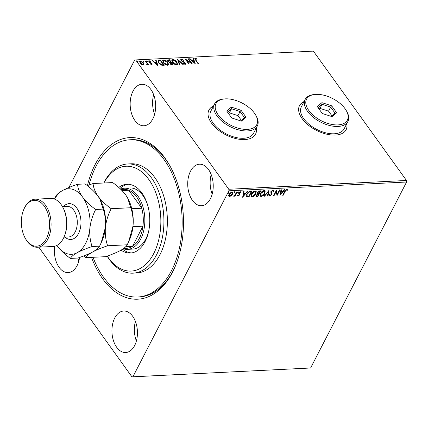 <?xml version="1.0" encoding="UTF-8"?>
<svg xmlns="http://www.w3.org/2000/svg" width="428" height="428" viewBox="0 0 428 428"><rect width="100%" height="100%" fill="white"/><g stroke="black" fill="none" stroke-linecap="round" stroke-linejoin="round"><path stroke-width="0.64" d="M87.43 185.57A80.903 49.6 87.2 0 1 164.957 158.034A80.903 49.6 87.2 0 1 169.718 165.529A80.903 49.6 87.2 0 1 174.763 267.463A80.903 49.6 87.2 0 1 102.645 278.756A80.903 49.6 87.2 0 1 91.517 257.372M89.056 184.955A78.715 48.257 87.2 0 1 110.558 147.617A78.715 48.257 87.2 0 1 129.914 139.779A78.715 48.257 87.2 0 1 180.124 199.641A78.715 48.257 87.2 0 1 157.049 289.178A78.715 48.257 87.2 0 1 137.693 297.016L139.416 296.93A78.715 48.257 -92.8 0 0 175.073 266.746M170.098 166.208A78.715 48.257 -92.8 0 0 165.839 159.58A78.715 48.257 -92.8 0 0 131.637 139.694L129.914 139.779M304.073 101.543A26.236 14.252 27.3 0 0 299.52 105.598A26.236 14.252 27.3 0 0 302.131 118.658A26.236 14.252 27.3 0 0 326.115 134.044A26.236 14.252 27.3 0 0 346.15 129.668A26.236 14.252 27.3 0 0 346.819 123.606M346.108 129.748A26.236 14.252 27.3 0 0 346.734 123.767M213.492 106.026A26.236 14.252 27.3 0 0 208.939 110.082A26.236 14.252 27.3 0 0 211.55 123.141A26.236 14.252 27.3 0 0 235.534 138.522A26.236 14.252 27.3 0 0 255.57 134.151A26.236 14.252 27.3 0 0 256.238 128.084M255.527 134.232A26.236 14.252 27.3 0 0 256.153 128.25M54.688 246.239A20.774 12.733 -92.8 0 0 59.134 267.339A20.774 12.733 -92.8 0 0 68.159 272.588A20.774 12.733 -92.8 0 0 79.576 257.469M192.472 200.448A20.774 12.733 -92.8 0 0 201.497 205.697A20.774 12.733 -92.8 0 0 212.668 192.044A20.774 12.733 -92.8 0 0 208.473 169.456A20.774 12.733 -92.8 0 0 199.443 164.208A20.774 12.733 -92.8 0 0 188.277 177.861A20.774 12.733 -92.8 0 0 192.472 200.448M134.916 120.514A20.774 12.733 -92.8 0 0 143.942 125.762A20.774 12.733 -92.8 0 0 155.113 112.109A20.774 12.733 -92.8 0 0 150.913 89.522A20.774 12.733 -92.8 0 0 141.887 84.268A20.774 12.733 -92.8 0 0 130.717 97.926A20.774 12.733 -92.8 0 0 134.916 120.514M116.689 347.274A20.774 12.733 -92.8 0 0 125.714 352.522A20.774 12.733 -92.8 0 0 136.885 338.869A20.774 12.733 -92.8 0 0 132.691 316.276A20.774 12.733 -92.8 0 0 123.665 311.028A20.774 12.733 -92.8 0 0 112.494 324.686A20.774 12.733 -92.8 0 0 116.689 347.274M231.259 195.746L229.649 196.5L228.755 195.874L229.066 194.414L231.88 192.183L232.645 192.466L232.474 194.242L231.259 195.746L231.05 195.457L229.44 196.211L229.649 196.5M228.889 196.201L228.755 195.874M237.107 191.995L234.951 196.163L234.491 196.19L234.806 195.575L233.362 196.174L235.106 194.852L236.641 192.017L237.107 191.995M240.434 192.381L240.022 191.974L239.113 192.675L239.375 194.649L237.925 195.789L238.134 196.078L237.545 195.532L238 195.157L238.369 195.569L239.108 194.986L238.845 193.012L240.445 191.755L241.108 192.274L240.643 192.675L240.236 192.268L239.322 192.964L239.584 194.943L238.134 196.078L237.545 195.532M238 195.157L238.369 195.569M239.193 194.612L238.664 193.649M241.007 191.99L241.108 192.274L240.9 191.985L240.493 192.333M240.643 192.675L240.022 191.974M239.017 193.065L239.557 194.012M251.525 191.279L248.738 196.682L246.491 196.591L246.699 196.88C246.052 196.286 246.068 195.403 246.742 194.226C247.523 192.584 248.77 191.616 250.492 191.332L251.894 191.263L248.946 196.971L246.405 196.634M257.212 193.579L257.603 193.98L257.405 192.568L259.668 190.877L260.871 190.818L257.929 196.527L256.281 196.361L256.409 195.221L257.603 193.98L257.287 193.734M269.003 190.417L267.992 196.029L267.484 196.056L268.254 191.792L264.547 196.201L264.044 196.222L269.003 190.417M279.532 189.893L279.998 189.871L277.05 195.58L276.226 191.471L274.032 195.73L273.567 195.751L276.515 190.043L277.339 194.141L279.532 189.893M285.128 191.476L283.165 195.28L282.699 195.302L284.69 191.444L286.83 189.39L287.627 189.995L287.167 190.444L286.53 189.973L285.128 191.476L284.914 191.188L282.956 194.986L283.165 195.28M287.472 189.684L287.627 189.995L287.418 189.7L286.958 190.15M287.167 190.444L286.53 189.973M406.498 180.472L313.36 51.125L135.649 59.92L228.787 189.267L406.498 180.472L406.6 182.018L310.61 367.994L131.958 376.875L38.793 247.181M406.6 182.018L228.889 190.808L132.899 376.79L310.61 367.994M279.992 195.436L280.923 189.823L281.431 189.802L281.105 191.6L282.801 191.514L284.369 189.652L284.871 189.631L279.928 195.35M272.909 190.08L273.492 190.316L273.62 191.257L273.096 191.567L272.641 190.663L271.299 191.674L271.753 193.841L271.545 194.697L269.779 196.083L269.276 195.874L269.11 195.173L269.656 194.804L270.089 195.494L271.068 194.745L270.833 191.685L272.909 190.08M272.855 190.701L272.433 190.374L271.084 191.38L271.299 191.674M269.699 195.184L270.089 195.494M264.986 193.37C264.183 194.997 262.894 196.045 261.134 196.511L260.08 196.11L260.326 193.627C261.139 192.001 262.428 190.958 264.194 190.508L265.221 190.909L264.777 193.082C263.969 194.708 262.685 195.751 260.925 196.222L261.134 196.511M256.008 193.814C255.2 195.441 253.916 196.489 252.151 196.955L251.097 196.554L251.348 194.071C252.162 192.445 253.446 191.402 255.211 190.952L256.238 191.353L255.8 193.526C254.992 195.152 253.708 196.201 251.942 196.666L252.151 196.955M242.676 197.281L243.607 191.669L244.115 191.648L243.789 193.445L245.485 193.36L247.052 191.503L247.555 191.476L242.612 197.196M238.016 191.573L238.369 192.322L237.738 192.819L237.594 192.359L238.23 191.867L238.369 192.322L238.23 191.867M238.161 192.033L237.529 192.525L237.738 192.819L237.594 192.359M234.458 191.749L234.806 192.498L234.175 192.996L234.036 192.536L234.667 192.044L234.806 192.498L234.667 192.044M233.972 192.707L234.175 192.996L234.036 192.536M228.648 192.038L229.001 192.787L228.37 193.279L228.226 192.825L228.862 192.327L229.001 192.787L228.862 192.327M228.793 192.493L228.161 192.991L228.37 193.279L228.226 192.825M68.881 187.534L134.702 60.006L135.649 59.92M142.695 62.542L143.851 64.617L144.022 64.291L143.209 64.965L141.518 64.414L140.117 63.114L139.705 61.488L140.443 61.118L143.524 62.948L143.936 64.596M145.755 60.92L148.43 64.639L147.569 64.114L147.205 64.767L146.761 64.66L146.697 64.254L147.162 64.184L146.783 64.633L147.034 63.472L145.29 60.947L145.755 60.92L145.584 61.247L148.04 64.66M147.419 64.708L147.569 64.114L147.205 64.767M151.694 64.548L150.421 64.061L150.463 63.729L151.335 64.093L151.426 63.569L148.8 61.819L149.008 60.696L150.324 61.151L150.308 61.509L149.388 61.151L149.254 61.776L151.314 62.964L151.876 63.526L151.694 64.548L152.095 64.344M151.1 64.414L151.426 63.569M148.575 60.915L149.008 60.696L148.842 61.022L149.565 61.161M149.388 61.151L149.083 62.103L150.223 62.809L150.389 62.483M159.136 60.262L160.543 60.193L164.202 65.275L163.287 65.323L161.72 65.211L158.611 62.852L157.969 60.728L159.136 60.262L158.97 60.589L160.372 60.519L160.543 60.193M169.52 59.749L173.185 64.831L172.329 64.874L170.028 63.686L169.82 62.574L167.926 61.322L167.626 60.134L169.52 59.749L169.354 60.075L172.794 64.853M177.652 59.342L183.248 64.334L182.74 64.361L178.497 60.573L179.803 64.505L179.3 64.532L177.604 59.438M188.181 58.823L188.641 58.802L192.306 63.89L186.555 60.241L189.288 64.034L188.823 64.061L185.158 58.973L190.904 62.606L188.181 58.823M195.687 58.855L195.987 60.198L198.421 63.585L197.955 63.606L194.794 58.583L195.307 58.336L196.869 58.866L196.912 59.267L195.687 58.855L195.259 59.326M195.248 63.74L189.572 58.754L190.08 58.727L191.872 60.327L193.568 60.246L193.017 58.583L193.52 58.561L195.248 63.74M181.793 59.546L181.574 60.45L184.634 62.37L185.431 63.135L185.688 64.114L185.206 64.371L183.419 63.569L183.559 63.237L184.837 63.852L184.982 63.178L181.103 60.466L180.835 59.31L181.386 59.027L183.542 60.07L183.35 60.348L181.793 59.546L181.231 60.081M184.837 63.852L184.666 64.179L184.837 63.852M176.908 61.99L177.518 64.275L176.561 64.799C174.736 64.569 173.308 63.713 172.281 62.247L171.698 59.957L172.671 59.455C174.474 59.695 175.887 60.541 176.908 61.99L177.422 64.43M167.931 62.435L168.541 64.724L167.578 65.249C165.754 65.013 164.331 64.157 163.303 62.691L162.72 60.402L163.689 59.899C165.497 60.139 166.909 60.985 167.931 62.435L168.439 64.874M157.932 65.586L152.256 60.599L152.764 60.578L154.556 62.178L156.252 62.092L155.701 60.428L156.204 60.407L157.932 65.586M146.622 61.129L147.312 61.536L147.483 61.209L147.403 61.653L146.708 61.247L146.788 60.803L147.483 61.209L147.403 61.653M146.708 61.247L146.788 60.803L146.633 61.113M143.059 61.306L143.755 61.712L143.92 61.386L143.84 61.83L143.145 61.423L143.23 60.979L143.92 61.386L143.84 61.83M143.145 61.423L143.23 60.979L143.07 61.29M137.254 61.595L137.944 62.001L138.116 61.675L138.035 62.114L137.34 61.712L137.42 61.268L138.116 61.675L138.035 62.114M137.34 61.712L137.42 61.268L137.265 61.578M228.889 190.808L228.787 189.267M131.958 376.875L132.899 376.79M135.419 321.433A20.774 12.733 -92.8 0 0 136.388 341.009M153.647 94.674A20.774 12.733 -92.8 0 0 154.615 114.249M211.202 174.608A20.774 12.733 -92.8 0 0 212.17 194.184M77.859 258.047A20.774 12.733 -92.8 0 0 78.832 261.075M213.406 106.187A26.236 14.252 27.3 0 0 208.896 110.162M303.987 101.704A26.236 14.252 27.3 0 0 299.477 105.684M195.516 59.182L195.815 60.525L198.03 63.606M194.745 58.77L195.307 58.336M195.136 58.663L196.698 59.192M196.709 59.176L196.869 58.866M189.909 59.053L190.08 58.727M193.568 60.246L193.403 60.573L191.707 60.653L191.872 60.327M193.119 58.898L193.52 58.561M193.354 58.887L194.89 63.494M193.301 62.076L194.157 62.841L194.328 62.515L193.745 60.776L192.445 60.84L194.328 62.515M192.279 61.167L192.445 60.84M188.4 59.128L188.641 58.802M188.475 59.128L191.642 63.526M188.898 64.056L186.389 60.567L186.555 60.241M185.645 59.647L190.733 62.932L190.904 62.606M180.776 59.497L181.386 59.027M181.215 59.353L182.43 59.722M181.627 59.872L181.574 60.45M181.402 60.776L181.916 61.268L182.082 60.942M182.505 61.637L183.81 62.317M185.431 63.135L185.26 63.462L184.463 62.697L184.634 62.37M185.26 63.462L185.57 64.259M184.136 64.045L184.666 64.179M177.764 59.92L178.497 60.573L179.535 64.521M171.628 60.134L172.671 59.455M172.505 59.781L174.592 60.402M175.758 61.236L176.743 62.317M172.19 60.589L172.58 62.552L173.463 63.505M174.255 64.072L175.994 64.607L176.834 63.997M172.746 62.226L176.159 64.28L176.935 63.852L176.448 62.017L173.062 59.979L172.254 60.423L172.58 62.552M175.994 64.607L176.159 64.28M167.573 60.316L168.311 59.808M168.145 60.134L169.354 60.075M169.429 62.456L170.628 62.509L170.793 62.183L169.435 60.289L168.9 60.316L168.209 60.551L168.391 61.3L169.777 62.172L170.793 62.183M168.172 60.749L168.413 61.851M170.922 64.521L172.345 64.334L171.168 62.702L170.13 63.258L170.537 64.232M171.692 64.687L172.345 64.334M170.323 63.981L170.488 63.654L171.863 64.361M170.296 62.932L170.488 63.654M169.606 62.499L169.777 62.172M168.225 61.627L168.391 61.3M162.645 60.583L163.689 59.899M163.523 60.225L165.609 60.846M166.776 61.68L167.76 62.761M163.212 61.033L163.598 62.996L164.48 63.949M165.278 64.516L167.011 65.051L167.851 64.441M163.769 62.67L167.182 64.724L167.953 64.296L167.466 62.461L164.084 60.423L163.271 60.867L163.598 62.996M167.011 65.051L167.182 64.724M160.372 60.519L163.812 65.297M157.905 60.904L158.97 60.589M158.633 61.279L158.906 63.157L161.452 65.045L163.196 65.104L163.362 64.778L160.452 60.733L158.804 60.953L158.515 61.365M161.452 65.045L161.618 64.719L163.362 64.778M158.906 63.157L159.077 62.83L161.618 64.719M158.804 60.953L159.077 62.83M152.593 60.904L152.764 60.578M156.252 62.092L156.086 62.418L154.39 62.504L154.556 62.178M155.803 60.744L156.204 60.407M156.038 60.733L157.574 65.34M155.985 63.927L156.841 64.687L157.012 64.366L156.429 62.622L155.129 62.686L157.012 64.366M154.963 63.012L155.129 62.686M151.17 64.419L151.261 63.895M148.527 61.108L148.842 61.022M150.185 61.429L150.324 61.151M149.222 61.477L149.083 62.103L149.222 61.477M149.452 62.44L149.618 62.124M150.223 62.809L151.148 63.291L151.314 62.964M151.148 63.291L151.71 63.852L151.876 63.526M151.71 63.852L151.967 64.478M147.312 61.536L147.232 61.98M143.755 61.712L143.669 62.156M139.64 61.669L140.443 61.118M140.272 61.445L141.374 61.669M143.353 63.274L143.524 62.948M140.191 62.039L140.823 63.895M142.107 64.73L143.22 64.569L143.054 62.97L140.769 61.573L140.245 61.857L140.577 63.093L142.882 64.51L143.385 64.243M140.411 63.419L140.577 63.093M142.717 64.837L142.882 64.51M137.944 62.001L137.864 62.44M286.321 189.684L284.914 191.188M281.169 189.813L281.105 191.6M284.401 189.652L280.019 194.863M282.303 192.108L280.795 191.883L280.666 194.061L282.303 192.108L281.003 192.177L280.666 194.061M280.795 191.883L281.003 192.177M279.628 189.888L276.884 195.205M274.032 195.73L273.818 195.441L276.017 191.182L276.226 191.471M276.472 190.118L277.339 194.141M273.369 190.187L273.62 191.257M273.412 190.968L273.096 191.156M272.775 190.519L272.433 190.374M271.084 191.38L271.159 192.226M270.951 191.937L271.753 193.841M271.545 193.547L271.545 194.697M271.336 194.408L269.57 195.794L269.779 196.083M269.57 195.794L269.191 195.703M269.447 194.515L269.875 195.205M268.688 190.701L267.992 196.029M264.547 196.201L264.338 195.906L268.046 191.503L268.254 191.792M260.925 196.222L259.983 195.949M265.103 190.776L264.777 193.082M264.595 191.284L263.696 190.802L260.582 193.317L260.497 195.419M260.791 193.606L260.588 195.575L261.412 195.928L264.52 193.397L264.713 191.412L263.905 191.097L260.791 193.606L260.582 193.317M263.696 190.802L263.905 191.097M260.508 190.834L257.715 196.238L257.929 196.527M257.715 196.238L256.201 196.185M257.661 192.252L258.073 193.531L259.01 193.547L260.106 191.423L259.368 191.161L257.661 192.252L257.865 193.237M258.073 193.531L257.731 193.183M256.998 194.43L256.672 194.901L257.073 195.698M256.672 194.901L257.281 195.987L256.741 195.666M257.281 195.987L257.763 195.965L258.71 194.135L257.597 193.986M258.261 193.857L258.475 194.146L256.88 195.189M259.368 191.161L259.577 191.45L257.87 192.547M260.106 191.423L259.577 191.45M251.942 196.666L251.006 196.393M256.126 191.22L255.8 193.526M255.612 191.728L254.719 191.246L251.6 193.761L251.514 195.864M251.814 194.05L251.605 196.019L252.434 196.372L255.543 193.841L255.735 191.856L254.928 191.541L251.814 194.05L251.6 193.761M254.719 191.246L254.928 191.541M248.738 196.682L248.946 196.971M246.993 193.916L247.224 196.329L248.786 196.409L251.129 191.872L250.915 191.578L249.101 191.808L246.993 193.916L247.015 196.04M247.224 196.329L246.849 195.944M249.101 191.808L249.31 192.102L247.202 194.205M251.129 191.872L249.31 192.102M243.853 191.658L243.789 193.445M247.084 191.498L242.703 196.709M244.987 193.959L243.479 193.729L243.35 195.906L244.987 193.959L243.687 194.023L243.35 195.906M243.479 193.729L243.687 194.023M237.925 195.789L237.337 195.238M237.791 194.868L238.161 195.28M238.947 194.205L238.728 193.905M239.113 192.675L239.322 192.964M239.375 194.649L239.584 194.943M236.738 192.012L234.742 195.874L234.951 196.163M234.014 195.783L233.538 195.997M234.598 192.209L233.966 192.702M229.44 196.211L228.541 195.585M232.522 192.343L232.474 194.242M232.265 193.954L231.05 195.457M232.035 192.793L231.404 192.402L230.371 192.846M230.034 193.135L229.322 194.098L229.312 195.607M229.536 194.387L229.397 195.783L229.916 195.987L232.013 194.264L232.163 192.91L231.618 192.691L229.536 194.387L229.322 194.098M231.404 192.402L231.618 192.691M107.23 256.083A52.478 32.17 -92.8 0 0 144.124 265.841A52.478 32.17 -92.8 0 0 156.894 195.789A52.478 32.17 -92.8 0 0 113.131 171.468A52.478 32.17 -92.8 0 0 103.918 182.997M103.801 183.002A54.661 33.512 87.2 0 1 114.212 169.413A54.661 33.512 87.2 0 1 127.651 163.972A54.661 33.512 87.2 0 1 162.517 205.542A54.661 33.512 87.2 0 1 146.494 267.725A54.661 33.512 87.2 0 1 133.054 273.166A54.661 33.512 87.2 0 1 107.15 256.11M120.562 189.106A30.613 18.768 87.2 0 1 124.527 188.208A30.613 18.768 87.2 0 1 137.827 195.944A30.613 18.768 87.2 0 1 144.011 229.231A30.613 18.768 87.2 0 1 127.549 249.353L132.728 249.101A30.613 18.768 -92.8 0 0 140.256 246.052A30.613 18.768 -92.8 0 0 148.634 231.468M147.269 203.926A30.613 18.768 -92.8 0 0 129.7 187.951L124.527 188.208M128.223 184.259A34.438 21.111 -92.8 0 0 121.044 187.56A34.438 21.111 -92.8 0 0 119.942 188.523M118.754 187.448A34.438 21.111 87.2 0 1 126.923 184.259A34.438 21.111 87.2 0 1 148.891 210.448A34.438 21.111 87.2 0 1 138.795 249.62A34.438 21.111 87.2 0 1 130.326 253.05A34.438 21.111 87.2 0 1 121.076 250.145M137.693 297.016A78.715 48.257 87.2 0 1 93.026 257.298M133.054 273.166L136.505 272.994A54.661 33.512 -92.8 0 0 149.944 267.554A54.661 33.512 -92.8 0 0 165.968 205.37A54.661 33.512 -92.8 0 0 131.102 163.801L127.651 163.972M122.601 249.214A34.438 21.111 -92.8 0 0 131.621 252.921M123.692 248.454L126.635 248.304A29.516 18.099 -92.8 0 0 132.525 246.351L142.941 226.177A29.516 18.099 -92.8 0 0 141.754 208.238A29.516 18.099 -92.8 0 0 136.543 196.8A29.516 18.099 -92.8 0 0 128.807 190.257A29.516 18.099 -92.8 0 0 123.719 189.342L120.942 189.481M131.792 208.73L141.754 208.238L128.807 190.257L122.055 190.594M125.736 246.689L132.525 246.351A29.516 18.099 -92.8 0 0 142.941 226.177L132.948 226.669M127.549 249.353A30.613 18.768 87.2 0 1 123.253 248.77M37.509 247.245L53.04 246.475A24.054 14.745 -92.8 0 0 64.029 237.037A24.054 14.745 -92.8 0 0 62.525 206.735A24.054 14.745 -92.8 0 0 61.113 204.509A24.054 14.745 -92.8 0 0 50.659 198.431L35.133 199.197A24.054 14.745 87.2 0 1 45.582 205.274A24.054 14.745 87.2 0 1 50.44 231.43A24.054 14.745 87.2 0 1 37.509 247.245A24.054 14.745 87.2 0 1 27.06 241.167A24.054 14.745 87.2 0 1 25.643 238.936L25.263 238.268A22.957 14.076 -92.8 0 0 26.616 240.392A22.957 14.076 -92.8 0 0 46.449 238.524A22.957 14.076 -92.8 0 0 44.298 206.136A22.957 14.076 -92.8 0 0 23.834 209.34A22.957 14.076 -92.8 0 0 25.263 238.268M23.834 209.34L24.145 208.634A24.054 14.745 87.2 0 1 35.133 199.197M83.695 255.955L85.932 257.645C86.804 255.923 89.083 254.007 92.774 251.905C96.733 249.808 101.682 247.764 107.621 245.763C105.673 240.119 104.935 234.009 105.4 227.434C106.181 220.918 108.113 214.674 111.189 208.704C105.834 204.878 101.479 200.748 98.124 196.318C95.08 191.862 93.395 187.603 93.063 183.532L87.291 185.624M93.063 183.532L112.66 182.563C118.016 186.389 122.371 190.519 125.73 194.949L127.565 197.816L130.786 207.735C132.733 213.379 133.477 219.489 133.006 226.064L128.689 241.633L127.223 244.795C126.346 246.517 124.067 248.433 120.375 250.535C116.416 252.632 111.467 254.676 105.529 256.677L85.932 257.645M107.621 245.763L127.223 244.795M111.189 208.704L130.786 207.735M101.222 242.676L102.099 240.68A32.795 20.105 -92.8 0 0 105.4 227.434A32.795 20.105 -92.8 0 0 100.056 199.352A32.795 20.105 -92.8 0 0 100.002 199.266M128.828 241.312L129.705 239.311A32.795 20.105 -92.8 0 0 133.006 226.064A32.795 20.105 -92.8 0 0 127.662 197.987A32.795 20.105 -92.8 0 0 127.608 197.897M70.401 258.416C65.056 254.596 60.701 250.471 57.336 246.025L56.908 245.421A32.795 20.105 -92.8 0 0 57.336 246.025A32.795 20.105 -92.8 0 0 77.243 252.67C81.208 250.578 86.156 248.529 92.095 246.533C90.148 240.884 89.409 234.774 89.875 228.199C90.656 221.683 92.582 215.445 95.663 209.474C90.308 205.649 85.953 201.518 82.593 197.083C79.549 192.627 77.864 188.368 77.538 184.302L85.054 183.928C90.41 187.753 94.765 191.883 98.124 196.318L99.959 199.181L103.18 209.099C105.128 214.749 105.871 220.859 105.4 227.434L101.083 242.997L99.617 246.159C98.74 247.887 96.461 249.802 92.774 251.905C88.81 253.997 83.861 256.046 77.923 258.041L70.401 258.416C71.278 256.688 73.557 254.772 77.243 252.67A32.795 20.105 -92.8 0 0 89.875 228.199A32.795 20.105 -92.8 0 0 82.593 197.083A32.795 20.105 -92.8 0 0 62.686 190.439A32.795 20.105 -92.8 0 0 54.613 199.1M77.538 184.302C71.658 186.276 66.704 188.32 62.686 190.439C59.027 192.52 56.747 194.435 55.843 196.185L54.57 198.897M92.095 246.533L99.617 246.159M95.663 209.474L103.18 209.099M62.525 206.735L62.905 207.409A22.957 14.076 87.2 0 1 64.334 236.331L64.029 237.037M254.494 113.227A22.957 12.471 27.3 0 0 224.523 98.927A22.957 12.471 27.3 0 0 218.264 115.02A22.957 12.471 27.3 0 0 246.309 129.411A22.957 12.471 27.3 0 0 255.634 114.982A22.957 12.471 27.3 0 0 254.494 113.227M255.634 114.982L256.131 115.838A24.054 13.065 -152.7 0 1 257.33 125.971A24.054 13.065 -152.7 0 1 238.968 129.978A24.054 13.065 -152.7 0 1 216.98 115.876A24.054 13.065 -152.7 0 1 214.583 103.908A24.054 13.065 -152.7 0 1 223.534 99.018L224.523 98.927M214.583 103.908L210.795 111.248A24.054 13.065 27.3 0 0 213.192 123.221A24.054 13.065 27.3 0 0 235.175 137.318A24.054 13.065 27.3 0 0 253.542 133.311L257.33 125.971M231.709 117.973L226.674 110.98L231.345 107.128L241.05 110.269L246.084 117.261L241.413 121.113L231.709 117.973M241.339 120.311L237.963 115.63L240.071 111.547L231.527 108.787L227.487 112.115M237.963 115.63L229.424 112.864L231.527 108.787L231.345 107.128M240.659 120.873L244.5 117.7L240.071 111.547L241.05 110.269M229.424 112.864L228.547 113.586M244.5 117.7L246.084 117.261M345.075 108.744A22.957 12.471 27.3 0 0 315.104 94.444A22.957 12.471 27.3 0 0 308.845 110.536A22.957 12.471 27.3 0 0 336.89 124.928A22.957 12.471 27.3 0 0 346.215 110.499A22.957 12.471 27.3 0 0 345.075 108.744M346.215 110.499L346.712 111.36A24.054 13.065 -152.7 0 1 347.911 121.488A24.054 13.065 -152.7 0 1 329.544 125.495A24.054 13.065 -152.7 0 1 307.561 111.398A24.054 13.065 -152.7 0 1 305.164 99.424A24.054 13.065 -152.7 0 1 314.115 94.534L315.104 94.444M305.164 99.424L301.376 106.765A24.054 13.065 27.3 0 0 303.773 118.738A24.054 13.065 27.3 0 0 325.756 132.835A24.054 13.065 27.3 0 0 344.123 128.828L347.911 121.488M322.289 113.495L317.255 106.502L321.926 102.65L331.63 105.791L336.665 112.783L331.994 116.635L322.289 113.495M331.914 115.828L328.544 111.146L330.651 107.064L322.107 104.304L318.068 107.631M328.544 111.146L320.005 108.38L322.107 104.304L321.926 102.65M331.24 116.389L335.081 113.222L330.651 107.064L331.63 105.791M320.005 108.38L319.127 109.103M335.081 113.222L336.665 112.783M195.815 60.525L195.987 60.198M183.27 62.039L183.435 61.712M170.392 62.52L170.558 62.194M162.891 65.12L163.057 64.794M271.25 192.809L271.459 193.098M256.864 196.281L257.073 196.57M247.823 196.725L248.031 197.014M250.417 191.605L250.626 191.894M63.488 206.553A17.928 10.994 87.2 0 1 76.869 208.179A17.928 10.994 87.2 0 1 79.223 232.003A17.928 10.994 87.2 0 1 65.002 237.128M63.965 237.176L68.651 236.946A15.306 9.384 -92.8 0 0 76.879 226.883A15.306 9.384 -92.8 0 0 73.787 210.239A15.306 9.384 -92.8 0 0 67.137 206.371L62.451 206.601M172.254 60.423L172.083 60.749M176.935 63.852L176.764 64.179M168.209 60.551L168.038 60.878M163.271 60.867L163.1 61.193M167.953 64.296L167.787 64.623M151.528 63.991L151.357 64.318M149.142 61.279L148.971 61.605M140.245 61.857L140.074 62.183M260.588 195.575L260.379 195.286M264.713 191.412L264.504 191.123M251.605 196.019L251.397 195.73M255.735 191.856L255.527 191.567M238.107 195.441L237.898 195.152M239.081 194.355L238.872 194.066M240.547 192.407L240.338 192.119M239.327 193.574L239.118 193.285M229.397 195.783L229.189 195.489M232.163 192.91L231.955 192.621"/></g></svg>
